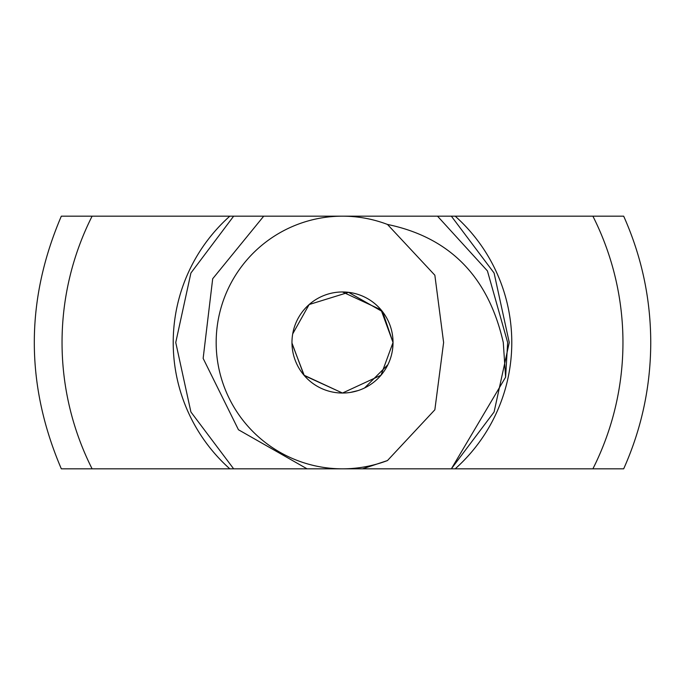 <?xml version="1.0" encoding="UTF-8"?>
<svg xmlns="http://www.w3.org/2000/svg" width="685" height="685" viewBox="0 0 685 685"><rect width="100%" height="100%" fill="white"/><g stroke="black" fill="none" stroke-linecap="round" stroke-linejoin="round"><path stroke-width="1.03" d="M61.684 216.169L342.5 216.169L263.725 216.169L212.692 278.744L203.145 358.383L238.448 429.752L307.068 468.831L362.545 468.831L387.47 460.56L434.855 409.784L443.615 342.5L434.855 275.216L387.47 224.44A126.331 126.331 0 0 0 216.169 342.5A126.331 126.331 0 0 0 387.47 460.56M291.973 343.425L304.277 375.56L342.5 393.036L381.006 375.226L393.036 342.5A50.536 50.536 0 0 0 317.232 298.737A50.536 50.536 0 0 0 317.232 386.263A50.536 50.536 0 0 0 393.036 342.5L381.057 309.843L342.5 291.964M61.684 468.831L233.653 468.831L190.91 411.985L175.745 342.5L190.91 273.015L233.653 216.169L190.91 273.015L175.745 342.5L190.91 411.985L233.653 468.831L190.91 411.985L175.745 342.5L190.91 273.015L233.653 216.169L263.725 216.169L233.653 216.169L263.725 216.169L233.653 216.169L190.91 273.015L175.745 342.5L190.91 411.985L233.653 468.831L451.346 468.831L505.616 377.17L503.278 342.5C488.388 276.749 449.78 237.395 387.47 224.44M396.204 216.169L342.5 216.169L437.518 216.169L487.429 270.917L507.653 342.5L505.616 377.17M292.101 338.878L292.05 339.649M292.007 340.462L291.981 341.344M342.423 393.036L303.952 375.175L291.973 343.065M451.346 468.831L494.09 411.985L509.255 342.5L494.09 273.015L451.346 216.169L494.09 273.015L509.255 342.5L494.09 411.985L451.346 468.831L494.09 411.985L509.255 342.5L494.09 273.015L451.346 216.169L437.518 216.169M392.599 349.093L393.036 342.5L382.572 311.709L348.571 292.332L309.149 304.534L292.709 333.878M350.532 392.394L358.101 390.561M364.617 387.933L387.881 364.72M342.5 468.831L623.316 468.831M451.346 216.169L592.893 216.169A280.456 280.456 0 0 1 592.893 468.831M623.316 216.169L592.893 216.169M455.183 216.169A169.281 169.281 0 0 1 455.183 468.831M229.817 468.831A169.281 169.281 0 0 1 229.817 216.169M92.107 468.831A280.456 280.456 0 0 1 92.107 216.169M61.325 468.831C25.302 384.61 25.302 300.39 61.325 216.169M623.675 216.169C641.622 256.37 650.647 298.48 650.75 342.5C650.647 386.52 641.622 428.63 623.675 468.831"/></g></svg>
